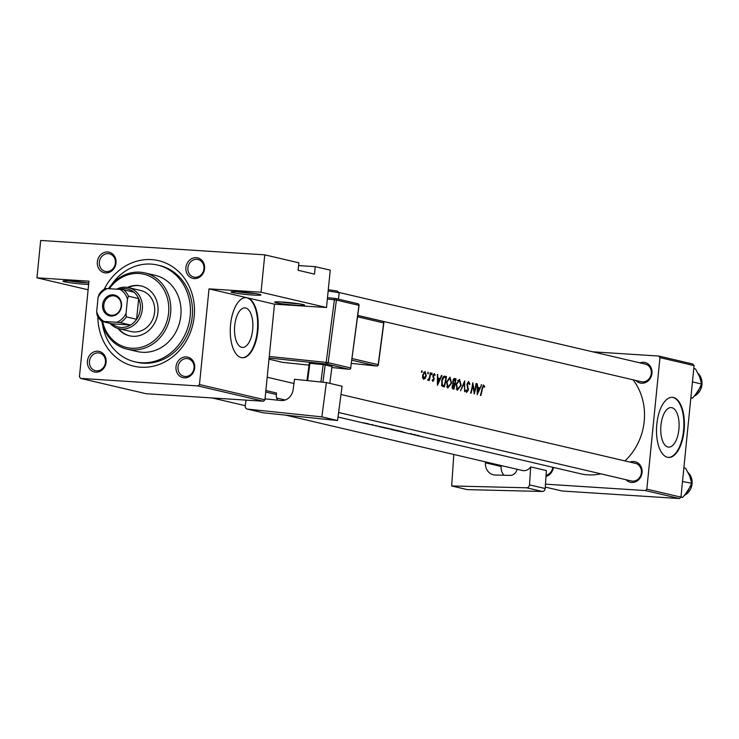 <?xml version="1.0" encoding="UTF-8"?>
<svg xmlns="http://www.w3.org/2000/svg" width="739" height="739" viewBox="0 0 739 739"><rect width="100%" height="100%" fill="white"/><g stroke="black" fill="none" stroke-linecap="round" stroke-linejoin="round"><path stroke-width="1.11" d="M282.815 302.057A15.057 1.025 5.7 0 1 304.579 305.068A15.057 1.025 5.7 0 1 296.45 305.244A15.057 1.025 5.7 0 1 281.337 303.683A15.057 1.025 5.7 0 1 274.696 302.085A15.057 1.025 5.7 0 1 282.815 302.057M280.672 301.928A13.551 0.924 -174.3 0 0 295.914 303.59A13.551 0.924 -174.3 0 0 298.75 303.738M239.168 291.84A15.057 1.025 5.7 0 1 260.932 294.861A15.057 1.025 5.7 0 1 252.803 295.037A15.057 1.025 5.7 0 1 237.69 293.475A15.057 1.025 5.7 0 1 231.048 291.877A15.057 1.025 5.7 0 1 239.168 291.84M237.025 291.72A13.551 0.924 -174.3 0 0 252.267 293.383A13.551 0.924 -174.3 0 0 255.103 293.531M88.643 284.441A15.057 1.025 5.7 0 1 84.736 284.247A15.057 1.025 5.7 0 1 69.623 282.686A15.057 1.025 5.7 0 1 62.981 281.088A15.057 1.025 5.7 0 1 71.101 281.06A15.057 1.025 5.7 0 1 88.782 283.028M68.958 280.94A13.551 0.924 -174.3 0 0 84.209 282.594A13.551 0.924 -174.3 0 0 87.045 282.741M667.954 447.012A19.814 9.117 93.7 0 0 668.647 447.123A19.814 9.117 93.7 0 0 678.965 428.694A19.814 9.117 93.7 0 0 671.88 407.679A19.814 9.117 93.7 0 0 671.188 407.577A19.814 9.117 93.7 0 0 660.878 426.006A19.814 9.117 93.7 0 0 667.954 447.012M667.474 457.275A30.114 13.856 93.7 0 0 668.527 457.432A30.114 13.856 93.7 0 0 684.194 429.424A30.114 13.856 93.7 0 0 673.441 397.49A30.114 13.856 93.7 0 0 672.379 397.333A30.114 13.856 93.7 0 0 656.712 425.341A30.114 13.856 93.7 0 0 667.474 457.275M668.259 457.404A30.114 13.856 93.7 0 0 683.686 429.1A30.114 13.856 93.7 0 0 672.906 397.453A30.114 13.856 93.7 0 0 672.111 397.323M241.727 347.33A19.814 9.117 93.7 0 0 242.42 347.432A19.814 9.117 93.7 0 0 252.738 329.003A19.814 9.117 93.7 0 0 245.653 307.987A19.814 9.117 93.7 0 0 244.96 307.886A19.814 9.117 93.7 0 0 234.651 326.315A19.814 9.117 93.7 0 0 241.727 347.33M88.107 289.79L36.95 277.827L88.966 281.162L79.424 376.816L80.606 378.396L197.987 385.934L199.465 384.52L264.941 399.836L274.483 304.182L247.205 297.799A30.114 13.856 93.7 0 0 246.152 297.641A30.114 13.856 93.7 0 0 230.476 325.65A30.114 13.856 93.7 0 0 241.237 357.584A30.114 13.856 93.7 0 0 242.3 357.741A30.114 13.856 93.7 0 0 257.966 329.733A30.114 13.856 93.7 0 0 247.205 297.799L209.017 288.866L261.033 292.21L264.765 254.844L298.861 262.816L298.122 270.289L314.491 274.123L315.23 266.65L298.593 265.578M242.032 357.713A30.114 13.856 93.7 0 0 257.458 329.409A30.114 13.856 93.7 0 0 246.678 297.762A30.114 13.856 93.7 0 0 245.884 297.632M107.718 251.981A10.54 9.33 103.2 0 1 116.014 263.047A10.54 9.33 103.2 0 1 105.631 272.903A10.54 9.33 103.2 0 1 97.345 261.846A10.54 9.33 103.2 0 1 107.718 251.981M106.462 271.573A9.034 8 -76.8 0 0 115.275 263.777A9.034 8 -76.8 0 0 109.418 253.81A9.034 8 -76.8 0 0 108.254 253.634A9.034 8 -76.8 0 0 99.442 261.43A9.034 8 -76.8 0 0 105.307 271.398A9.034 8 -76.8 0 0 106.462 271.573M196.288 257.671A10.54 9.33 103.2 0 1 204.583 268.728A10.54 9.33 103.2 0 1 194.2 278.594A10.54 9.33 103.2 0 1 185.914 267.527A10.54 9.33 103.2 0 1 196.288 257.671M195.031 277.254A9.034 8 -76.8 0 0 203.844 269.458A9.034 8 -76.8 0 0 197.987 259.491A9.034 8 -76.8 0 0 196.823 259.324A9.034 8 -76.8 0 0 188.011 267.121A9.034 8 -76.8 0 0 193.867 277.088A9.034 8 -76.8 0 0 195.031 277.254M186.385 356.909A10.54 9.33 103.2 0 1 194.68 367.967A10.54 9.33 103.2 0 1 184.297 377.832A10.54 9.33 103.2 0 1 176.002 366.766A10.54 9.33 103.2 0 1 186.385 356.909M185.129 376.493A9.034 8 -76.8 0 0 193.941 368.696A9.034 8 -76.8 0 0 188.085 358.729A9.034 8 -76.8 0 0 186.921 358.563A9.034 8 -76.8 0 0 178.108 366.359A9.034 8 -76.8 0 0 183.965 376.327A9.034 8 -76.8 0 0 185.129 376.493M97.816 351.219A10.54 9.33 103.2 0 1 106.111 362.286A10.54 9.33 103.2 0 1 95.728 372.151A10.54 9.33 103.2 0 1 87.433 361.085A10.54 9.33 103.2 0 1 97.816 351.219M96.56 370.812A9.034 8 -76.8 0 0 105.372 363.015A9.034 8 -76.8 0 0 99.516 353.048A9.034 8 -76.8 0 0 98.352 352.873A9.034 8 -76.8 0 0 89.539 360.678A9.034 8 -76.8 0 0 95.396 370.636A9.034 8 -76.8 0 0 96.56 370.812M553.419 467.417A10.54 9.33 103.2 0 1 546.001 476.461M546.084 475.26A9.034 8 -76.8 0 0 552.8 467.27M630.09 462.115A10.54 9.33 103.2 0 1 633.757 461.542A10.54 9.33 103.2 0 1 642.052 472.6A10.54 9.33 103.2 0 1 631.669 482.465A10.54 9.33 103.2 0 1 625.979 479.703M338.61 412.491L631.337 480.96A9.034 8 -76.8 0 0 632.501 481.126A9.034 8 -76.8 0 0 641.313 473.329A9.034 8 -76.8 0 0 635.448 463.371A9.034 8 -76.8 0 0 634.293 463.196M639.992 362.877A10.54 9.33 103.2 0 1 643.66 362.304A10.54 9.33 103.2 0 1 651.955 373.361A10.54 9.33 103.2 0 1 641.572 383.227A10.54 9.33 103.2 0 1 635.882 380.465M357.768 315.414L641.24 381.721A9.034 8 -76.8 0 0 642.403 381.887A9.034 8 -76.8 0 0 651.216 374.091A9.034 8 -76.8 0 0 645.359 364.124A9.034 8 -76.8 0 0 644.196 363.957M104.273 289.125A54.196 47.98 103.2 0 1 151.532 259.611A54.196 47.98 103.2 0 1 194.181 316.495A54.196 47.98 103.2 0 1 140.789 367.218A54.196 47.98 103.2 0 1 97.844 316.606M102.444 323.978A49.679 43.98 -76.8 0 0 134.849 361.787L136.891 362.267A49.679 43.98 -76.8 0 0 143.283 363.209A49.679 43.98 -76.8 0 0 191.743 320.329A49.679 43.98 -76.8 0 0 159.522 265.513L157.472 265.033A49.679 43.98 -76.8 0 0 111.663 284.552M416.454 435.382L412.898 434.55A57.208 50.64 -76.8 0 0 418.93 435.539L418.496 435.437A57.208 50.64 103.2 0 1 412.473 434.449A57.208 50.64 103.2 0 1 412.131 434.375M411.244 434.144L415.253 434.68A57.208 50.64 103.2 0 1 409.23 433.691L405.739 432.869M410.912 433.645L411.475 433.756M410.524 433.581L410.016 433.71M402.293 432.075L392.455 429.775A57.208 50.64 -76.8 0 0 398.487 430.754L382.913 427.539A57.208 50.64 -76.8 0 0 388.936 428.518L367.117 423.844A57.208 50.64 -76.8 0 0 373.149 424.833L372.724 424.731A57.208 50.64 103.2 0 1 370.442 424.454L364.854 423.308M402.847 431.816L402.21 431.594M393.296 429.581L392.658 429.359M372.678 425.082L376.936 425.821L372.678 425.082M419.235 436.038A57.208 50.64 -76.8 0 0 419.447 436.084A57.208 50.64 -76.8 0 0 422.366 436.666L422.034 436.583A57.208 50.64 103.2 0 1 419.022 435.982L416.685 435.437M365.666 423.502L360.678 422.329M368.142 423.696L367.662 423.53M405.24 432.564L400.289 431.604L405.24 432.564M413.701 434.55L409.655 433.793A57.208 50.64 -76.8 0 0 413.701 434.55L413.711 434.504M411.678 434.264L412.473 434.449M419.447 436.084L580.503 473.754A57.208 50.64 -76.8 0 0 587.865 474.844A57.208 50.64 -76.8 0 0 600.835 473.828M624.935 460.905A57.208 50.64 -76.8 0 0 633.092 379.809M477.218 394.672L481.708 384.825L480.017 387.892L477.856 387.384L477.182 383.763L477.218 394.672M468.535 381.509L467.02 384.031L467.889 390.247L466.836 391.393L466.263 389.85L465.709 390.395L466.485 392.446L468.332 390.303L467.445 384.141L468.646 382.599L469.441 384.576L469.921 384.151L468.646 381.509M466.928 391.402L465.801 391.328L466.928 391.402M457.284 390.294L461.154 385.379L459.519 379.356L456.12 384.252L457.284 390.294M447.732 388.058L451.603 383.144L449.968 377.121L446.578 382.026L447.732 388.058M437.442 385.37L441.931 375.523L441.46 375.412L440.232 378.58L438.07 378.082L437.405 374.461L437.442 385.37M431.705 374.784L431.936 373.047L431.705 374.784L432.223 374.008L431.419 373.952M431.899 373.047L431.428 373.823M427.909 373.897L428.149 372.16L427.909 373.897L428.435 373.121L427.622 373.066M428.103 372.151L427.632 372.936M421.729 372.456L421.96 370.71L421.729 372.456L422.246 371.68L421.442 371.625M421.923 370.71L421.452 371.486M423.632 379.31L425.258 378.368L426.292 375.791L425.082 371.44L422.68 374.941L422.597 377.758L423.807 379.338M427.946 380.326L429.1 379.273A57.208 50.64 103.2 0 1 428.832 380.391L429.267 380.493A57.208 50.64 -76.8 0 0 430.671 372.89L430.237 372.789A57.208 50.64 103.2 0 1 429.867 375.347L429.313 377.943L427.641 379.975L428.02 380.336M432.758 381.444L434.098 379.661L433.387 375.615L434.181 374.534L434.754 375.495L435.142 374.858L434.273 373.592L432.952 375.56L433.691 378.885L432.98 380.52L432.555 379.578L432.121 380.16L432.842 381.463M433.017 380.52L432.176 380.465L433.017 380.52M444.241 376.188L444.98 376.234C443.492 375.911 442.402 377.407 441.71 380.742L441.922 386.017L444.296 386.968A57.208 50.64 -76.8 0 0 446.458 376.576L444.601 376.179M454.374 378.488L452.758 381.112L453.164 383.984L452.092 386.063L452.915 388.982L453.848 389.204A57.208 50.64 -76.8 0 0 456.009 378.811L454.531 378.488M464.619 391.725L464.692 380.844L460.517 390.765L464.415 383.061L464.619 391.725M476.452 383.596L476.018 383.495A57.208 50.64 103.2 0 1 474.475 391.661L472.775 382.737A57.208 50.64 103.2 0 1 470.614 393.12L471.039 393.222A57.208 50.64 -76.8 0 0 472.886 385.056L474.281 393.979A57.208 50.64 -76.8 0 0 476.452 383.596L476.008 383.569M483.491 385.001L482.059 388.409A57.208 50.64 103.2 0 1 480.405 395.411L480.83 395.513A57.208 50.64 -76.8 0 0 482.465 388.612L483.555 386.081L484.341 387.236L484.71 386.488L483.583 385.001M36.95 277.827L40.682 240.461L264.765 254.844M545.28 487.075L562.074 491.01L679.455 498.539L645.359 490.567L646.837 489.153L680.942 497.125L694.069 365.611L659.973 357.63L658.782 356.05L692.886 364.031L694.069 365.611M646.837 489.153L659.973 357.63M592.696 351.81L658.782 356.05M545.474 484.156L645.359 490.567M680.942 497.125L679.455 498.539M199.465 384.52L209.017 288.866M315.23 266.65L330.231 270.151L326.509 307.516L274.483 304.182M80.606 378.396L146.073 393.711L263.453 401.24L197.987 385.934M264.941 399.836L263.453 401.24M261.033 292.21L326.509 307.516M424.38 378.313L425.258 378.368M423.853 378.386L423.105 375.033L424.962 372.382L425.867 375.68L423.853 378.386L422.736 378.313L423.853 378.386M423.65 372.29L424.962 372.382M423.641 372.299L424.713 372.364M428.629 379.246L429.1 379.273M434.504 374.821L435.142 374.858M432.888 376.336L433.387 376.373M433.017 377.232L433.775 377.278M433.553 378.414L434.181 378.46M437.405 374.544L437.867 374.571M437.608 378.045L438.07 378.082M437.617 378.414L440.232 378.58M441.432 375.486L441.931 375.523M438.033 383.356L438.098 379.199L439.807 379.597L437.571 383.329M437.636 379.172L438.098 379.199M443.668 376.4L446.458 376.576M445.885 377.546A57.208 50.64 103.2 0 1 444.167 385.804L442.449 385.093L442.134 380.844L443.936 377.37L445.885 377.546M441.7 385.647L444.167 385.804M441.497 385.037L442.449 385.093M442.901 377.306L445.34 377.426M448.028 386.996L447.003 382.128L449.857 378.202L451.178 383.051L448.028 386.996L446.587 386.903L448.028 386.996M453.903 378.673L456.009 378.811M453.718 388.04L452.527 386.146L454.55 384.723A57.208 50.64 103.2 0 1 453.718 388.04L451.945 387.929M451.935 387.827L453.136 387.91M452.711 384.52L454.254 384.649M454.771 383.652L453.617 383.255L453.183 381.213L455.436 379.781A57.208 50.64 103.2 0 1 454.771 383.652L452.878 383.532M452.758 383.199L453.617 383.255M453.256 379.504L454.827 379.643M457.57 389.222L456.554 384.354L459.399 380.437L460.72 385.287L457.57 389.222L456.139 389.13L457.57 389.222M457.7 380.308L459.399 380.437M457.69 380.326L459.03 380.409M463.926 383.033L464.415 383.061M469.385 384.114L469.921 384.151M466.946 385.176L467.445 385.204M467.852 388.622L468.452 388.659M473.958 391.633L474.475 391.661M477.385 387.356L477.856 387.384M477.403 387.716L480.017 387.892M481.218 384.788L481.708 384.825M477.819 392.658L477.884 388.502L479.583 388.899L477.348 392.631M477.412 388.474L477.884 388.502M483.934 386.442L484.71 386.488M375.523 425.812L376.012 425.923M361.362 422.496L366.83 423.447L361.168 422.431M387.569 428.204L387.559 428.324A57.208 50.64 103.2 0 1 382.479 427.438L379.56 426.754M378.691 426.505L387.559 428.324M383.929 427.696L392.27 429.276M391.735 429.165L384.446 427.899M390.598 429.341L392.723 429.83A57.208 50.64 103.2 0 1 392.03 429.673L390.598 429.341M393.665 430.024L397.102 430.551A57.208 50.64 103.2 0 1 393.665 430.024M392.594 429.765L393.471 429.839M393.471 429.932L401.822 431.502M401.277 431.4L393.998 430.135M415.3 435.114L415.798 435.225M117.907 328.421A25.597 22.66 -76.8 0 0 129.417 335.783A25.597 22.66 -76.8 0 0 157.924 312.32A25.597 22.66 -76.8 0 0 141.075 285.938A25.597 22.66 -76.8 0 0 127.487 287.434M118.609 328.615A25.597 22.66 -76.8 0 0 129.759 335.857M102.638 321.622A37.634 33.32 -76.8 0 0 137.362 348.032A37.634 33.32 -76.8 0 0 168.594 313.003A37.634 33.32 -76.8 0 0 148.299 275.647A37.634 33.32 -76.8 0 0 109.317 288.718M108.494 288.663A39.139 34.65 103.2 0 1 144.844 272.903A39.139 34.65 103.2 0 1 170.607 313.244A39.139 34.65 103.2 0 1 127.016 349.131A39.139 34.65 103.2 0 1 101.853 321.437M127.016 349.131L137.242 351.524A39.139 34.65 -76.8 0 0 180.843 315.636A39.139 34.65 -76.8 0 0 155.07 275.296L144.844 272.903M134.849 361.787A49.679 43.98 -76.8 0 0 190.172 316.237A49.679 43.98 -76.8 0 0 157.472 265.033M116.596 289.18A21.08 18.66 103.2 0 1 128.457 287.628L140.733 290.501A21.08 18.66 103.2 0 1 154.608 312.218A21.08 18.66 103.2 0 1 131.126 331.543L118.85 328.67A21.08 18.66 103.2 0 1 110 323.349M141.417 286.021A25.597 22.66 -76.8 0 0 128.216 287.573M692.406 382.285L692.48 381.527M690.863 397.665L692.646 398.081L690.826 398.053M692.739 381.943L701.597 384.012L698.143 391.291L692.646 398.081M693.773 368.567L695.547 368.983L699.602 376.742L701.597 384.012M682.494 481.523L691.686 483.251L688.24 490.53L682.744 497.319L680.776 497.292M680.961 496.904L682.744 497.319M683.871 467.805L685.644 468.221L689.69 475.981L691.686 483.251M121.529 306.048A10.688 9.459 103.2 0 1 110.998 316.052A10.688 9.459 103.2 0 1 102.592 304.828A10.688 9.459 103.2 0 1 113.122 294.824A10.688 9.459 103.2 0 1 121.529 306.048M103.802 304.976A9.783 8.665 -76.8 0 0 110.24 315.063A9.783 8.665 -76.8 0 0 121.141 306.094A9.783 8.665 -76.8 0 0 114.702 296.006A9.783 8.665 -76.8 0 0 103.802 304.976M120.346 322.629L116.817 322.287A18.069 15.99 -76.8 0 0 126.018 313.548L126.378 316.892A19.574 17.32 103.2 0 1 120.346 322.629L130.572 325.021A19.574 17.32 -76.8 0 1 112.088 323.839L130.572 325.021A19.574 17.32 -76.8 0 0 136.613 319.285A19.574 17.32 -76.8 0 0 140.308 309.105A19.574 17.32 -76.8 0 0 138.683 298.574A19.574 17.32 -76.8 0 0 133.851 292.145A19.574 17.32 -76.8 0 0 118.924 289.337M128.457 287.628A21.08 18.66 103.2 0 1 142.331 309.345A21.08 18.66 103.2 0 1 118.85 328.67M126.378 316.892L136.613 319.285L138.683 298.574L128.447 296.182L127.45 299.212A18.069 15.99 -76.8 0 0 120.097 289.411L107.303 288.589A18.069 15.99 -76.8 0 0 98.102 297.327L96.67 311.664A18.069 15.99 -76.8 0 0 104.023 321.465L116.817 322.287M126.018 313.548L127.45 299.212M120.097 289.411L123.625 289.753A19.574 17.32 103.2 0 1 128.447 296.182M133.851 292.145L123.625 289.753M98.102 297.327L99.1 294.298A19.574 17.32 103.2 0 1 105.141 288.561L107.303 288.589M104.023 321.465L101.862 321.447A19.574 17.32 103.2 0 1 97.04 315.008L96.67 311.664M112.088 323.839L101.862 321.447M326.379 382.58L342.065 386.248L337.547 420.537L321.862 416.87L326.379 382.58L294.51 379.264L293.134 389.693A12.046 10.66 103.2 0 1 280.949 400.51L266.345 398.995A7.529 6.66 103.2 0 1 265.606 398.866A7.529 6.66 103.2 0 1 265.052 398.709M246.004 400.122L245.246 405.859A3.011 2.67 -76.8 0 0 247.51 409.12L263.195 412.787L337.547 420.537M263.195 412.787A3.011 2.67 103.2 0 1 262.613 412.648M265.864 390.525L276.562 393.028L276.368 394.515A7.529 6.66 -76.8 0 0 277.762 400.178M247.51 409.12L321.862 416.87M306.981 380.557L309.262 363.246L323.192 364.604L332.014 366.498L329.797 383.384M309.909 363.218L307.618 380.631M320.892 382.008L323.192 364.604M325.197 364.9L322.915 382.22M485.477 461.875L485.421 462.799L501.107 466.466L501.162 465.542M526.611 487.795L451.668 485.957L467.353 489.624L542.297 491.463L526.611 487.795A3.011 2.67 -76.8 0 0 529.494 484.867L530.713 466.9L530.149 467.593A9.034 8 103.2 0 1 522.307 470.494L285.568 415.115M517.06 469.265A7.529 6.66 103.2 0 1 510.03 475.389L495.306 475.029A12.046 10.66 103.2 0 1 493.384 474.789A12.046 10.66 103.2 0 1 485.421 462.799M453.811 454.467L451.668 485.957M529.494 484.867L545.179 488.534L546.398 470.577L530.713 466.9M545.179 488.534A3.011 2.67 103.2 0 1 542.297 491.463M501.107 466.466A12.046 10.66 -76.8 0 0 503.859 475.242M441.682 385.592L443.834 385.73M452.859 383.486L454.485 383.587M467.288 387.024L467.981 387.07M694.595 395.965A13.551 11.99 -76.8 0 0 701.948 384.603A13.551 11.99 -76.8 0 0 698.05 373.371M684.693 495.204A13.551 11.99 -76.8 0 0 692.046 483.842A13.551 11.99 -76.8 0 0 688.148 472.609M337.095 291.027L328.292 289.679L337.233 291.055L339.21 293.004A9.034 0.471 -172.5 0 0 338.222 292.662A9.034 0.471 -172.5 0 0 328.144 291.092M265.717 392.021L276.368 394.515M269.264 356.457L326.167 362.387L334.407 299.785L327.349 299.046M349.27 369.306A1.506 0.693 95.9 0 1 349.196 369.306A1.506 0.693 95.9 0 0 349.196 369.306L331.885 367.505L349.159 369.297L326.647 364.041A1.506 1.33 -76.8 0 0 328.171 362.683L350.674 367.948L358.923 305.346L336.411 300.08L328.171 362.683L326.167 362.387A1.506 0.693 -84.1 0 0 326.647 364.041L269.107 358.036M358.914 305.41L358.923 305.346A1.506 1.33 -76.8 0 0 357.935 303.738L335.432 298.473A1.506 1.506 0 0 0 335.247 298.445A1.506 0.693 95.9 0 0 334.407 299.785L336.411 300.08A1.506 1.33 -76.8 0 0 335.284 298.445A1.506 0.693 95.9 0 0 335.247 298.445L327.497 297.632L335.201 298.445M335.571 298.519L357.787 303.711A1.506 1.33 -76.8 0 1 357.935 303.738A1.506 1.506 0 0 1 359.08 305.401L350.674 367.948A1.506 1.33 -76.8 0 1 349.159 369.297A1.506 1.506 0 0 0 350.84 368.004L350.665 368.022M282.474 362.313A1.506 1.33 -76.8 0 0 282.621 362.359L268.996 359.172L282.769 362.378L309.022 365.121L282.806 362.387A1.506 0.693 -84.1 0 1 282.769 362.378A1.506 1.33 -76.8 0 1 282.621 362.359A1.506 1.506 0 0 0 282.806 362.387A1.506 0.693 -84.1 0 0 282.852 362.387M352.087 358.554L378.183 364.66L383.68 322.925L357.584 316.819M378.174 364.733L378.183 364.66A1.506 1.33 -76.8 0 1 376.659 366.008A1.506 0.693 95.9 0 0 376.696 366.017L351.45 363.385L376.659 366.008L351.866 360.216M357.759 315.498L382.543 321.289A1.506 1.33 -76.8 0 1 382.691 321.317L357.759 315.488M376.77 366.017A1.506 0.693 95.9 0 1 376.696 366.017A1.506 1.506 0 0 0 378.35 364.715L383.846 322.98A1.506 1.506 0 0 0 382.691 321.317A1.506 1.33 -76.8 0 1 383.68 322.925L383.67 322.989M338.009 417.036L360.336 422.255M402.524 432.13L405.517 432.823M444.573 377.296L442.966 377.195M375.754 425.867L376.437 426.024M415.54 435.169L416.223 435.326M285.208 400.002L276.654 398.007M635.448 463.371L340.975 394.497M293.956 383.495L267.195 377.241M698.013 373.306L698.955 374.276L702.05 384.64L694.521 396.058M212.167 397.952L245.265 405.693M339.201 292.524L645.359 364.124M684.619 495.296L692.147 483.879L689.053 473.514L688.111 472.544M339.21 293.004L338.397 299.166M262.899 412.741L247.214 409.073"/></g></svg>

